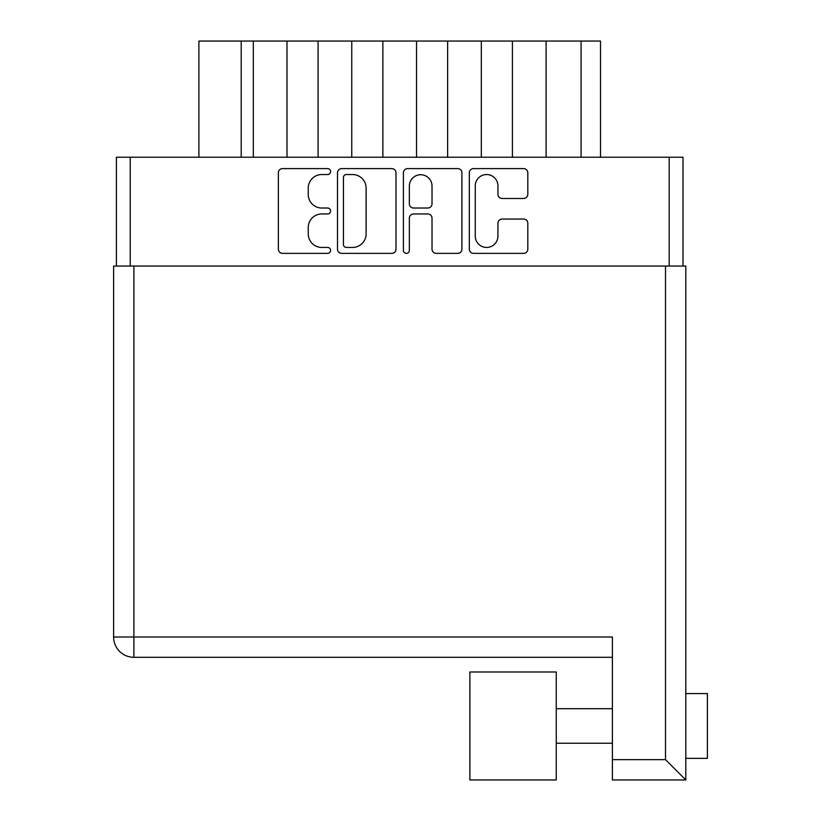 <?xml version="1.0" encoding="UTF-8"?>
<svg xmlns="http://www.w3.org/2000/svg" width="821" height="821" viewBox="0 0 821 821"><rect width="100%" height="100%" fill="white"/><g stroke="black" fill="none" stroke-linecap="round" stroke-linejoin="round"><path stroke-width="1.23" d="M475.267 236.099A11.34 11.34 0 0 0 486.607 247.439A11.34 11.34 0 0 0 497.937 236.099L497.937 223.281A4.238 4.238 0 0 1 502.175 219.043L523.582 219.043A4.238 4.238 0 0 1 527.821 223.281L527.821 249.132A4.238 4.238 0 0 1 523.582 253.371L473.563 253.371A4.238 4.238 0 0 1 469.325 249.132L469.325 172.831A4.238 4.238 0 0 1 473.563 168.592L523.582 168.592A4.238 4.238 0 0 1 527.821 172.831L527.821 194.238A4.238 4.238 0 0 1 523.582 198.477L502.175 198.477A4.238 4.238 0 0 1 497.937 194.238L497.937 185.864A11.34 11.34 0 0 0 486.607 174.534A11.34 11.34 0 0 0 475.267 185.864L475.267 236.099M406.385 253.371A2.966 2.966 0 0 0 409.351 250.405L409.351 218.191A4.238 4.238 0 0 1 413.589 213.953L427.782 213.953A4.238 4.238 0 0 1 432.02 218.191L432.02 249.132A4.238 4.238 0 0 0 436.269 253.371L457.666 253.371A4.238 4.238 0 0 0 461.905 249.132L461.905 172.831A4.238 4.238 0 0 0 457.666 168.592L407.647 168.592A4.238 4.238 0 0 0 403.409 172.831L403.409 250.405A2.966 2.966 0 0 0 406.385 253.371M395.999 249.132L395.999 172.831A4.238 4.238 0 0 0 391.761 168.592L341.741 168.592A4.238 4.238 0 0 0 337.493 172.831L337.493 249.132A4.238 4.238 0 0 0 341.741 253.371L391.761 253.371A4.238 4.238 0 0 0 395.999 249.132M116.408 266.045L116.408 157.221L683 157.221L683 266.045M321.811 174.534L327.641 174.534A2.966 2.966 0 0 0 330.606 171.558A2.966 2.966 0 0 0 327.641 168.592L282.598 168.592A4.238 4.238 0 0 0 278.36 172.831L278.36 249.132A4.238 4.238 0 0 0 282.598 253.371L327.641 253.371A2.966 2.966 0 0 0 330.606 250.405A2.966 2.966 0 0 0 327.641 247.439L321.811 247.439A13.567 13.567 0 0 1 308.244 233.872L308.244 227.52A13.567 13.567 0 0 1 321.811 213.953L327.641 213.953A2.966 2.966 0 0 0 330.606 210.987A2.966 2.966 0 0 0 327.641 208.021L321.811 208.021A13.567 13.567 0 0 1 308.244 194.454L308.244 188.091A13.567 13.567 0 0 1 321.811 174.534M600.51 157.221L600.51 41.05L546.098 41.05L546.098 157.221M512.417 157.221L512.417 41.05L546.098 41.05M481.322 157.221L481.322 41.05L512.417 41.05M447.64 157.221L447.64 41.05L481.322 41.05M416.545 157.221L416.545 41.05L447.64 41.05M382.863 157.221L382.863 41.05L416.545 41.05M351.768 157.221L351.768 41.05L382.863 41.05M318.086 157.221L318.086 41.05L351.768 41.05M286.991 157.221L286.991 41.05L318.086 41.05M253.309 157.221L253.309 41.05L286.991 41.05M241.21 157.221L241.21 41.05L253.309 41.05M198.887 157.221L198.887 41.05L241.21 41.05M346.4 174.534A2.966 2.966 0 0 0 343.435 177.5L343.435 244.473A2.966 2.966 0 0 0 346.4 247.439L352.548 247.439A13.567 13.567 0 0 0 366.115 233.872L366.115 188.091A13.567 13.567 0 0 0 352.548 174.534L346.4 174.534M432.02 186.08A11.34 11.34 0 0 0 420.691 174.74A11.34 11.34 0 0 0 409.351 186.08L409.351 203.782A4.238 4.238 0 0 0 413.589 208.021L427.782 208.021A4.238 4.238 0 0 0 432.02 203.782L432.02 186.08M556.248 671.989L469.879 671.989L469.879 779.95L556.248 779.95L556.248 671.989L469.879 671.989M707.394 693.581L685.802 693.581L707.394 693.581L707.394 758.358L685.802 758.358L685.802 779.95L612.394 779.95L612.394 637.004L133.895 637.004L133.895 266.045L685.802 266.045L685.802 779.95L665.513 759.651L665.513 266.045M685.802 713.808L685.802 738.13M685.802 330.822L685.802 697.799M612.394 657.303L133.895 657.303A20.299 20.299 0 0 1 113.606 637.004L113.606 266.045L133.895 266.045M669.177 157.221L669.177 266.045M130.231 157.221L130.231 266.045M581.083 157.221L581.083 41.05M612.394 759.651L665.513 759.651M133.895 657.303L133.895 637.004L113.606 637.004M556.248 743.241L612.394 743.241M556.248 708.697L612.394 708.697"/></g></svg>
